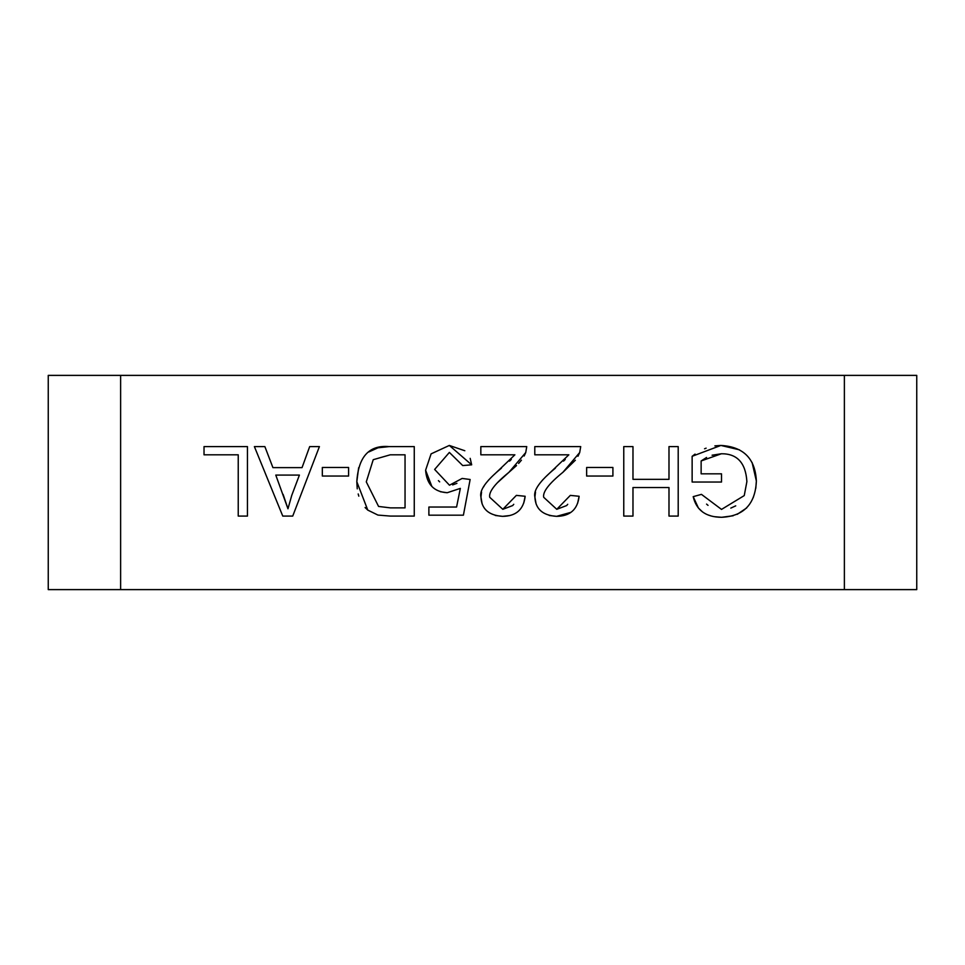 <?xml version="1.0" encoding="UTF-8"?>
<svg xmlns="http://www.w3.org/2000/svg" width="965" height="965" viewBox="0 0 965 965"><rect width="100%" height="100%" fill="white"/><g stroke="black" fill="none" stroke-linecap="round" stroke-linejoin="round"><path stroke-width="1.45" d="M238.234 454.817L204.025 454.817L204.025 446.602L247.45 446.602L247.45 516.082L238.234 516.082L238.234 454.817M706.573 457.47L701.133 460.956L701.133 473.827L721.518 473.827L721.518 482.03L692.134 482.03L692.134 456.3L695.077 454.093M704.559 448.785L706.115 448.17M714.884 445.878L720.891 445.444L739.48 449.835M692.134 456.3L720.891 445.444C743.448 446.723 755.281 458.58 756.367 481.028L755.8 488.314M752.109 462.512L756.367 481.028C755.354 504.128 743.762 516.227 721.579 517.3L714.462 516.697M753.52 496.758L753.086 497.856M746.717 507.916L737.224 514.333M733.159 515.768L721.579 517.3C705.849 517.156 696.38 510.268 693.196 496.649L701.458 494.37L721.518 509.411L744.244 495.588L746.886 481.607C745.704 462.935 737.212 453.647 721.422 453.755L712.086 455.215M710.662 515.805L708.551 515.093M702.58 511.969L698.431 508.06L693.196 496.649M721.422 453.755L701.133 460.956M730.807 508.109L735.728 505.853M706.561 504.104L708.021 505.358M623.764 516.082L623.764 446.602L632.98 446.602L632.98 479.328L668.986 479.328L668.986 446.602L678.202 446.602L678.202 516.082L668.986 516.082L668.986 487.542L632.98 487.542L632.98 516.082L623.764 516.082M612.908 467.47L612.908 476.047L586.636 476.047L586.636 467.47L612.908 467.47M563.524 461.125L565.249 459.437M536.106 503.995L534.899 497.072L535.515 492.114M542.258 480.401L543.066 479.521M546.745 475.854L568.843 454.817L534.791 454.817L534.791 446.602L580.713 446.602L579.7 452.537L577.963 456.276M570.906 512.355L556.564 516.347L549.23 515.467M575.357 460.221L562.921 472.295C548.989 483.586 542.583 491.921 543.693 497.289L556.769 509.303L570.327 495.383L579.121 496.275L577.601 503.368M556.769 509.303L566.636 505.564M566.72 505.479L567.722 504.297M579.121 496.275C577.601 509.496 570.086 516.191 556.564 516.347C542.668 515.394 535.454 508.977 534.899 497.072C533.15 490.461 539.978 480.823 555.394 468.158M580.713 446.602L579.7 452.537L562.921 472.295M494.116 474.599L514.888 454.817L480.835 454.817L480.835 446.602L526.745 446.602L525.744 452.537L524.152 456.011M526.745 446.602L525.744 452.537L508.953 472.295L497.373 482.765M521.426 460.184L518.627 463.453M516.54 465.576L508.953 472.295C495.021 483.586 488.616 491.921 489.725 497.289L502.813 509.303L512.668 505.564M509.568 461.125L511.293 459.437M482.15 503.995L480.944 497.072L481.547 492.114M483.586 486.903L484.237 485.757M488.29 480.413L489.11 479.508M509.882 515.527L502.596 516.347C488.7 515.394 481.487 508.977 480.944 497.072C479.183 490.461 486.01 480.823 501.438 468.158M502.813 509.303L516.371 495.383L525.153 496.275C523.645 509.496 516.118 516.191 502.596 516.347L495.262 515.467M525.153 496.275L523.754 503.042M512.753 505.479L513.754 504.297M431.85 486.432L425.601 470.22L431.102 453.864L449.328 445.444L464.816 450.739M470.172 458.351L471.668 464.828L462.718 465.564L449.376 452.428L434.648 469.436L449.485 485.214L462.139 478.435L470.136 479.496L463.405 515.189L428.882 515.189L428.882 507.035L456.578 507.035L460.341 488.387L447.205 492.729L440.378 491.728M452.657 484.913L456.928 483.332M438.412 480.63L439.654 481.861M460.341 488.387L447.205 492.729C433.924 491.836 426.723 484.334 425.601 470.22L431.102 453.864L449.328 445.444L471.668 464.828M368.811 451.946L378.015 447.796L389.16 446.602L414.262 446.602L414.262 516.082L390.33 516.082L377.942 515.081L367.774 510.099L365.096 507.53M390.33 516.082L377.942 515.081L367.774 510.099L356.809 481.716L358.654 467.711M378.57 506.444L390.439 507.88L405.047 507.88L405.047 454.817L390.222 454.817L373.226 459.69L366.29 481.873L378.57 506.444M357.243 488.833L356.809 481.716C358.437 456.566 369.221 444.853 389.16 446.602M358.811 496.167L358.196 493.959M283.095 494.37L287.968 508.772L291.72 495.491L299.403 475.094L275.785 475.094L287.968 508.772L291.72 495.491M264.868 446.602L272.926 467.627L302.045 467.627L309.681 446.602L319.415 446.602L292.733 516.082L282.769 516.082L254.386 446.602L264.868 446.602M348.594 467.47L348.594 476.047L322.334 476.047L322.334 467.47L348.594 467.47M844.375 375.385L844.375 589.615L916.75 589.615L916.75 375.385L48.25 375.385L48.25 589.615L120.625 589.615L120.625 375.385M844.375 589.615L120.625 589.615"/></g></svg>
